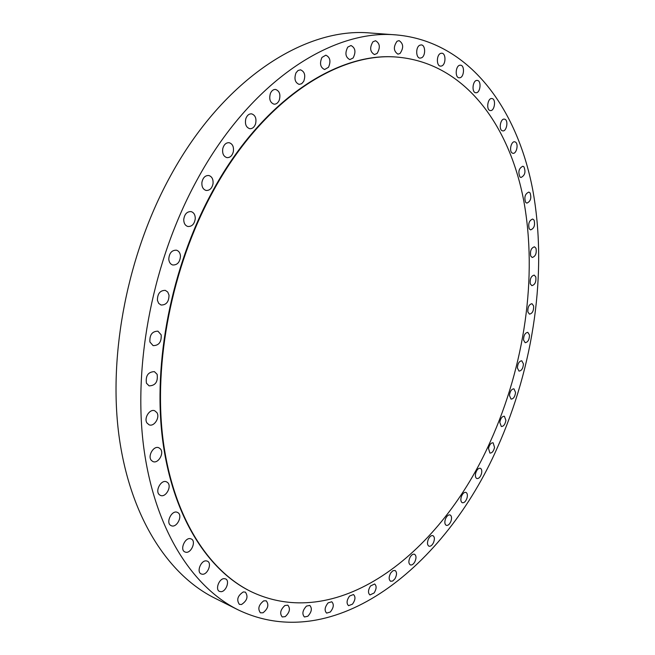 <?xml version="1.0" encoding="UTF-8"?>
<svg xmlns="http://www.w3.org/2000/svg" width="655" height="655" viewBox="0 0 655 655"><rect width="100%" height="100%" fill="white"/><g stroke="black" fill="none" stroke-linecap="round" stroke-linejoin="round"><path stroke-width="0.98" d="M177.677 512.521L177.439 512.407C171.888 509.475 165.265 522.944 170.988 525.564L171.151 525.646C176.719 528.601 183.343 515.215 177.677 512.521M497.243 447.922C533.809 366.407 547.834 271.145 532.597 189.066C516.942 107.903 469.013 41.519 396.537 34.936C332.904 28.73 250.529 80.868 196.705 180.534C153.409 259.839 133.235 361.945 143.404 444.794C153.769 527.733 191.547 586.561 237.847 609.723C334.91 656.531 445.564 565.519 497.243 447.922M396.537 34.936L370.411 33.012C306.311 26.822 224.026 77.904 170.726 175.491C127.848 253.149 108.239 353.209 118.858 434.732C129.674 516.328 167.811 574.631 214.439 597.966L237.847 609.723M211.835 193.651C171.798 267.649 153.335 362.551 163.021 439.456C172.887 516.435 208.274 570.972 251.774 591.956C340.215 633.434 442.084 550.798 490.358 441.544C524.549 365.695 537.722 276.811 523.722 200.602C509.344 125.179 465.279 64.19 399.378 57.321C339.577 50.591 262.025 99.838 211.835 193.651M399.124 57.296L398.862 57.28C339.061 50.55 261.501 99.773 211.319 193.544C171.299 267.51 152.844 362.379 162.538 439.268C172.412 516.222 207.807 570.742 251.307 591.735L251.545 591.85M190.81 538.795C185.308 536.658 179.405 549.733 184.89 551.936L185.357 552.116C190.916 554.155 196.688 541.112 191.203 538.95L190.81 538.795M206.415 560.901C201.093 559.927 196.23 571.93 201.142 573.919L202.207 574.214C207.561 575.09 212.326 563.128 207.406 561.179L206.415 560.901M224.051 578.635C218.999 578.652 215.045 589.623 219.45 591.399L221.071 591.694C226.147 591.588 230.02 580.666 225.607 578.914L224.051 578.635M243.292 591.94C237.634 595.706 236.324 599.841 239.362 604.352L241.498 604.524C247.14 600.709 248.425 596.574 245.363 592.112L243.292 591.94M263.703 600.856C258.643 604.892 257.554 608.88 260.428 612.826L263.032 612.777C268.067 608.708 269.139 604.721 266.241 600.823L263.703 600.856M284.884 605.515C280.406 609.715 279.529 613.53 282.248 616.961L285.252 616.625C289.715 612.392 290.574 608.585 287.84 605.187L284.884 605.515M306.466 606.096C302.544 610.378 301.865 613.997 304.428 616.969L307.793 616.281C311.698 611.983 312.369 608.364 309.79 605.417L306.466 606.096M328.122 602.854C324.724 607.128 324.225 610.55 326.632 613.113L330.308 612.024C333.698 607.734 334.181 604.319 331.766 601.773L328.122 602.854M349.549 596.05C346.634 600.258 346.307 603.468 348.566 605.678L352.505 604.139C355.411 599.923 355.731 596.721 353.454 594.527L349.549 596.05M370.501 585.979C368.028 590.073 367.856 593.07 369.969 594.961L374.128 592.955C376.584 588.861 376.748 585.873 374.627 583.99L370.501 585.979M390.74 572.945C388.685 576.875 388.644 579.65 390.617 581.272L392.771 580.993L394.949 578.783C396.995 574.844 397.028 572.077 395.047 570.464L392.91 570.742L390.74 572.945M410.087 557.233C408.401 560.975 408.483 563.529 410.325 564.913C411.864 565.331 413.354 564.34 414.787 561.916C416.465 558.183 416.383 555.628 414.533 554.253C413.002 553.835 411.52 554.826 410.087 557.233M428.378 539.139C427.027 542.659 427.216 545.009 428.927 546.18C430.581 546.565 432.103 545.394 433.495 542.676C434.838 539.155 434.65 536.813 432.922 535.643C431.285 535.266 429.77 536.429 428.378 539.139M445.474 518.948C444.426 522.231 444.704 524.368 446.301 525.359C448.061 525.695 449.6 524.352 450.927 521.347C451.975 518.056 451.688 515.919 450.083 514.936C448.331 514.609 446.792 515.943 445.474 518.948M461.259 496.924C460.481 499.962 460.833 501.894 462.315 502.729C464.199 502.999 465.746 501.484 466.974 498.193C467.752 495.155 467.4 493.215 465.91 492.38C464.035 492.118 462.487 493.633 461.259 496.924M475.628 473.319C475.088 476.103 475.505 477.839 476.873 478.543C478.879 478.731 480.442 477.045 481.548 473.483C482.088 470.699 481.671 468.955 480.287 468.259C478.289 468.071 476.742 469.758 475.628 473.319M488.507 448.388L489.899 453.055C492.036 453.145 493.592 451.287 494.55 447.471L493.141 442.805C491.013 442.706 489.465 444.573 488.507 448.388M499.798 422.369L501.312 426.495C503.589 426.479 505.12 424.448 505.914 420.387L504.391 416.252C502.123 416.269 500.592 418.308 499.798 422.369M509.443 395.489L511.039 399.091C513.463 398.96 514.969 396.75 515.567 392.468L513.962 388.841C511.547 388.988 510.04 391.199 509.443 395.489M517.376 367.971L519.014 371.09C521.601 370.804 523.075 368.421 523.443 363.934L521.789 360.799C519.218 361.085 517.745 363.476 517.376 367.971M523.533 340.035L525.187 342.696C527.93 342.246 529.363 339.691 529.486 335.016L527.815 332.339C525.073 332.789 523.64 335.36 523.533 340.035M527.848 311.919L529.477 314.138C532.409 313.508 533.784 310.773 533.629 305.942L531.983 303.699C529.06 304.338 527.676 307.08 527.848 311.919M530.263 283.844L531.852 285.654C534.963 284.819 536.281 281.912 535.815 276.934L534.218 275.1C531.107 275.96 529.789 278.874 530.263 283.844M530.738 256.048L532.228 257.489C535.544 256.408 536.797 253.329 535.986 248.253L534.472 246.796C531.156 247.893 529.911 250.98 530.738 256.048M529.207 228.791L530.583 229.889C534.103 228.538 535.282 225.295 534.095 220.145L532.695 219.032C529.166 220.399 528.004 223.658 529.207 228.791M525.621 202.338L526.841 203.132C530.591 201.478 531.672 198.064 530.083 192.889L528.839 192.079C525.081 193.757 524.008 197.18 525.621 202.338M519.947 176.973L520.971 177.497C524.966 175.507 525.94 171.929 523.902 166.779L522.854 166.231C518.85 168.261 517.884 171.839 519.947 176.973M512.153 152.992L512.939 153.303C516.459 154.097 518.785 144.034 515.518 142.127L514.707 141.799C511.178 141.022 508.878 151.141 512.153 152.992M502.221 130.73L502.729 130.877C506.569 131.671 508.665 120.618 504.923 119.267L504.383 119.12C500.535 118.342 498.471 129.461 502.221 130.73M490.161 110.531L490.341 110.564C494.541 111.35 496.334 99.249 492.11 98.569L491.88 98.537C487.672 97.767 485.928 109.942 490.161 110.531M475.98 92.756C480.434 93.141 481.728 80.573 477.241 80.426L477.102 80.418C472.648 79.967 471.33 92.601 475.808 92.748L475.98 92.756M459.761 77.781C464.207 77.347 464.935 65.271 460.506 65.189L459.966 65.205C455.503 65.59 454.758 77.724 459.171 77.806L459.761 77.781M441.593 65.999C445.957 64.779 446.161 53.252 441.798 53.211L440.799 53.342C436.41 54.521 436.197 66.098 440.545 66.139L441.593 65.999M421.607 57.779C425.832 55.822 425.545 44.908 421.247 44.9L419.749 45.236C415.499 47.16 415.794 58.115 420.068 58.131L421.607 57.779M400.025 53.497C403.816 47.889 403.496 43.598 399.075 40.618L397.028 41.265C393.221 46.865 393.524 51.155 397.937 54.152L400.025 53.497M377.084 53.473C380.49 47.627 379.982 43.377 375.544 40.733L372.916 41.797C369.502 47.643 370.001 51.892 374.423 54.553L377.084 53.473M353.119 57.992C356.099 52.007 355.395 47.848 350.99 45.514L347.756 47.111C344.767 53.096 345.463 57.263 349.844 59.613L353.119 57.992M328.515 67.26C331.037 61.251 330.145 57.222 325.83 55.176L321.957 57.427C319.427 63.437 320.311 67.473 324.602 69.528L328.515 67.26M303.707 81.367C305.762 75.448 304.698 71.608 300.522 69.831L298.033 70.503L296.003 72.836C293.948 78.756 294.996 82.604 299.155 84.389L301.66 83.725L303.707 81.367M279.21 100.297C280.79 94.598 279.587 90.98 275.591 89.448C273.413 89.326 271.694 90.619 270.433 93.321C268.861 99.011 270.048 102.63 274.011 104.178C276.222 104.309 277.949 103.015 279.21 100.297M255.565 123.877C256.678 118.522 255.36 115.174 251.61 113.847C249.006 113.716 247.074 115.321 245.83 118.67C244.724 124.024 246.026 127.365 249.735 128.699C252.371 128.855 254.312 127.242 255.565 123.877M233.319 151.796C233.999 146.884 232.615 143.854 229.16 142.7C226.081 142.561 223.961 144.509 222.79 148.546C222.119 153.442 223.494 156.471 226.908 157.626C230.011 157.79 232.148 155.849 233.319 151.796M213.055 183.572C213.342 179.2 211.925 176.506 208.806 175.507C205.22 175.36 202.919 177.661 201.904 182.401C201.625 186.757 203.025 189.442 206.112 190.449C209.715 190.613 212.032 188.329 213.055 183.572M195.28 218.573C195.239 214.799 193.839 212.474 191.088 211.598C186.962 211.475 184.513 214.128 183.736 219.556C183.793 223.306 185.177 225.623 187.887 226.499C192.03 226.655 194.494 224.018 195.28 218.573M180.469 256.04C180.166 252.895 178.831 250.947 176.465 250.185C171.79 250.095 169.227 253.092 168.777 259.175C169.088 262.287 170.406 264.227 172.732 264.988C177.423 265.111 180.01 262.131 180.469 256.04M169.015 295.11L167.737 292.04L165.33 290.37C160.098 290.353 157.454 293.669 157.413 300.326L158.682 303.363L161.04 305.017C166.296 305.074 168.949 301.775 169.015 295.11M161.179 334.852L157.929 331.176C152.148 331.274 149.479 334.893 149.921 342.016L153.114 345.635C158.911 345.578 161.597 341.984 161.179 334.852M157.134 374.332L154.4 371.631C148.104 371.909 145.451 375.773 146.45 383.224L149.119 385.877C155.423 385.639 158.092 381.791 157.134 374.332M156.897 412.625L154.752 410.783C149.79 408.491 143.601 418.193 146.99 423.007L149.078 424.792C154.064 427.125 160.238 417.464 156.897 412.625M160.393 448.896L158.87 447.783C153.688 445.228 147.236 456.216 151.444 460.473L152.902 461.538C158.101 464.117 164.544 453.194 160.393 448.896M167.418 482.399L166.534 481.859C161.155 479.092 154.555 491.34 159.55 494.869L160.36 495.36C165.756 498.152 172.355 485.977 167.418 482.399M398.862 57.28L399.378 57.321M251.307 591.735L251.774 591.956"/></g></svg>
